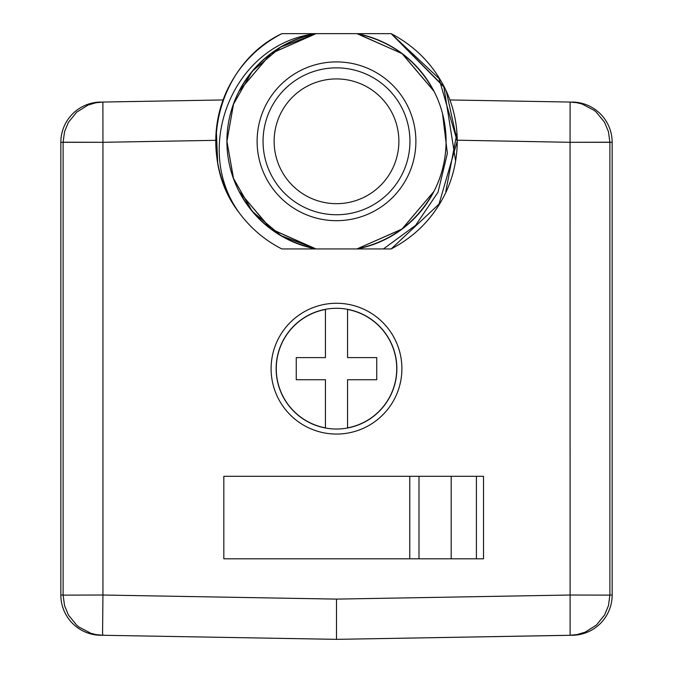 <?xml version="1.0" encoding="UTF-8"?>
<svg xmlns="http://www.w3.org/2000/svg" width="673" height="673" viewBox="0 0 673 673"><rect width="100%" height="100%" fill="white"/><g stroke="black" fill="none" stroke-linecap="round" stroke-linejoin="round"><path stroke-width="1.01" d="M336.5 434.06A65.39 65.39 0 0 0 393.133 335.97A65.39 65.39 0 0 0 279.867 335.97A65.39 65.39 0 0 0 336.5 434.06M445.762 191.603L446.249 191.603A120.728 120.728 0 0 0 446.249 90.998L457.228 141.305M433.765 90.998L401.966 53.529L356.934 33.65L391.148 33.65L444.298 86.952M226.843 90.998L226.751 90.998C238.696 65.702 257.061 46.588 281.852 33.65L316.066 33.65C281.743 41.12 256.11 60.242 239.159 90.998L271.076 53.428L316.066 33.65L271.026 53.529L239.235 90.998M217.648 161.823L216.311 130.268M315.46 248.825L270.815 228.963L239.176 191.603C256.169 222.292 281.81 241.405 316.066 248.943L281.852 248.943A120.728 120.728 0 0 1 239.209 212.777C194.69 155.959 217.127 64.179 281.852 33.65M445.854 191.603L446.249 191.603C434.321 216.891 415.956 236.004 391.148 248.943L439.006 204.138L457.228 141.296L438.981 78.438L391.148 33.65L443.869 86.918L455.562 160.544M215.772 141.229L217.093 123.588M217.421 160.485L215.772 141.322M456.925 133.052L445.804 191.603M315.216 248.774L270.681 228.795L239.235 191.603L271.026 229.072L316.066 248.943A109.564 109.564 0 0 1 315.486 33.759C233.884 43.316 191.553 147.21 239.209 212.777M391.148 248.943L383.408 248.943L415.662 225.312L438.014 192.209L447.377 153.41L442.523 113.636A109.564 109.564 0 0 1 356.934 248.943L316.066 248.943L280.784 235.609L252.106 211.171L233.447 178.395L226.936 141.288L233.472 104.155L252.114 71.414L280.843 46.992L316.066 33.65L356.934 33.65C391.114 41.019 416.747 60.133 433.841 90.998M383.408 248.943L316.066 248.943L280.834 235.567L252.106 211.179L233.506 178.404L226.936 141.296L233.506 104.189L252.106 71.414L280.834 47.026L316.066 33.65A109.564 109.564 0 0 0 316.066 248.943A109.564 109.564 0 0 1 316.066 33.65M357.069 248.917L402.025 229.039L433.774 191.603L401.966 229.072L356.934 248.943L401.941 229.156L433.816 191.603C416.772 222.376 391.131 241.498 356.934 248.943A109.564 109.564 0 0 0 356.934 33.65A109.564 109.564 0 0 1 356.934 248.943M357.624 33.785L402.227 53.689L433.807 90.998L401.966 53.504L356.934 33.65M239.159 191.603L270.967 228.929L315.654 248.867M233.523 204.289L227.684 193.588M391.148 33.65C415.906 46.63 434.27 65.744 446.249 90.998L445.854 90.998M232.235 202.119L226.751 191.603A120.728 120.728 0 0 1 226.751 90.998L226.767 90.998M223.823 476.307L483.525 476.307L483.525 558.809L223.823 558.809L223.823 476.307M263.059 141.296A73.441 73.441 0 0 0 373.221 204.903A73.441 73.441 0 0 0 373.221 77.698A73.441 73.441 0 0 0 263.059 141.296M449.926 99.957L570.098 102.052L570.056 142.306L609.889 142.205L609.889 595.025L612.161 595.025L612.161 142.306L570.056 142.306L457.219 140.194M101.093 635.27L102.902 635.27L101.093 635.27A40.245 40.245 0 0 1 60.839 595.025L63.111 595.025L63.111 142.205L102.944 142.306L102.902 102.052L223.074 99.957M570.056 142.306L570.098 635.27L571.907 635.27L336.5 639.35L102.902 635.27L102.574 633.049L102.944 595.025L336.5 599.105L570.056 595.025L609.889 595.125L608.459 605.658L604.59 614.987L596.396 625.099L585.047 632.208L577.013 634.589L570.132 635.262L577.013 634.589M102.902 102.06L95.827 102.767L87.953 105.123L76.604 112.231L68.41 122.343L64.541 131.672L63.111 142.205M570.098 102.06L577.047 102.742L582.078 104.029L594.04 110.296L596.286 112.13L604.531 122.234L608.426 131.563L609.889 142.205M612.161 595.025A40.245 40.245 0 0 1 571.907 635.27M571.907 102.06A40.245 40.245 0 0 1 612.161 142.306M60.839 595.025L60.839 142.306A40.245 40.245 0 0 1 101.093 102.06M336.5 631.299L336.5 639.35L565.556 635.354M95.987 634.589L102.902 635.253L95.987 634.589L90.922 633.301L78.96 627.034L76.714 625.192L68.469 615.088L64.574 605.767L63.111 595.125L102.944 595.025L102.944 142.306L215.781 140.329M336.5 639.35L336.5 599.105M418.993 558.809L418.993 476.307M451.188 476.307L451.188 558.809M347.562 357.599L347.562 309.462A60.225 60.225 0 0 1 347.562 427.868L347.562 379.732L376.745 379.732L376.745 357.599L347.562 357.599M325.438 379.732L325.438 427.868A60.225 60.225 0 0 1 325.438 309.462L325.438 357.599L296.255 357.599L296.255 379.732L325.438 379.732M276.14 368.661A60.36 60.36 0 0 1 366.684 316.386A60.36 60.36 0 0 1 366.684 420.936A60.36 60.36 0 0 1 276.14 368.661M398.879 141.296A62.379 62.379 0 0 0 305.315 87.28A62.379 62.379 0 0 0 305.315 195.313A62.379 62.379 0 0 0 398.879 141.296M409.773 558.809L409.773 476.307M102.944 142.306L60.839 142.306M570.056 595.025L609.889 595.125M63.111 595.125L102.944 595.025M336.5 61.908A79.389 79.389 0 0 0 267.745 180.987A79.389 79.389 0 0 0 405.255 180.987A79.389 79.389 0 0 0 336.5 61.908M476.408 558.809L476.408 476.307M102.902 102.069L95.987 102.742M570.098 102.069L577.013 102.742"/></g></svg>

